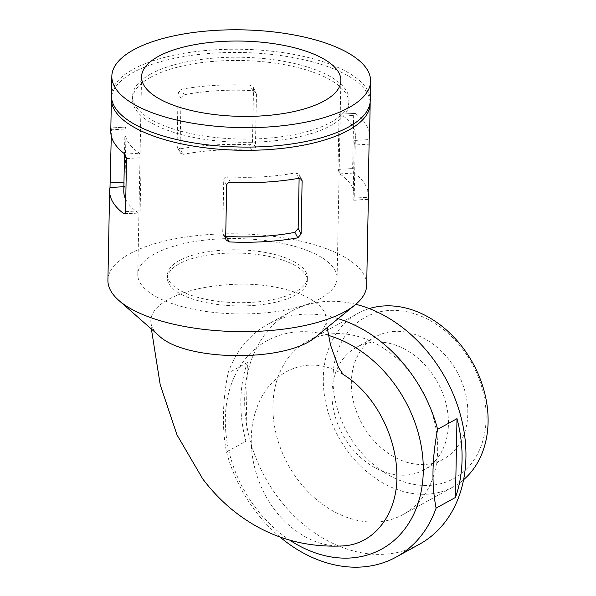 <?xml version="1.0" encoding="UTF-8"?>
<svg xmlns="http://www.w3.org/2000/svg" width="596" height="596" viewBox="0 0 596 596"><rect width="100%" height="100%" fill="white"/><g stroke="black" fill="none" stroke-linecap="round" stroke-linejoin="round"><path stroke-width="0.45" stroke-dasharray="2.98 2.23" d="M354.158 145.052L353.137 198.155C353.152 200.055 353.286 200.681 353.54 200.018A115.244 43.53 1.1 0 0 354.24 195.555A115.244 43.53 1.1 0 0 339.787 173.883L338.007 169.406L339.027 116.302C339.213 114.387 339.847 113.724 340.927 114.305A115.244 43.53 -178.9 0 1 355.387 135.977A115.244 43.53 -178.9 0 1 354.687 140.44L354.158 145.052L368.79 144.187M340.234 114.082L355.425 113.449A129.414 48.879 -178.9 0 1 369.55 136.246M367.926 199.436L353.383 200.301L367.836 199.168M299.125 178.256L298.872 173.972L296.048 172.758A115.244 43.53 -178.9 0 1 227.471 176.826C225.288 176.848 224.051 177.846 223.746 179.828L222.733 232.932L223.09 234.399L226.324 236.403M370.131 102.251A129.414 48.879 1.1 0 0 276.633 55.003A129.414 48.879 1.1 0 0 133.079 72.526A129.414 48.879 1.1 0 0 111.497 97.29M366.689 285.193A129.414 48.879 1.1 0 0 275.21 236.59A129.414 48.879 1.1 0 0 129.6 253.844A129.414 48.879 1.1 0 0 107.913 280.224M111.288 136L111.407 129.816L126.039 128.945L125.018 182.048L124.489 186.66A115.244 43.53 1.1 0 0 123.789 191.13M110.774 131.276A129.414 48.879 -178.9 0 1 111.139 127.939L125.637 127.082C125.89 126.419 126.024 127.037 126.039 128.945M125.756 199.481A115.244 43.53 1.1 0 0 138.25 212.794C139.33 213.375 139.963 212.712 140.149 210.798L141.17 157.694L139.389 153.217A115.244 43.53 -178.9 0 1 124.936 131.552A115.244 43.53 -178.9 0 1 125.637 127.082L111.139 127.939L111.407 129.816M180.223 148.821L177.377 147.555L177.064 146.176L178.077 93.073L181.37 89.244A129.414 48.879 -178.9 0 1 249.94 85.176L253.151 87.128L253.516 88.595L252.495 141.699C252.205 143.673 250.976 144.694 248.8 144.754A129.414 48.879 1.1 0 0 180.223 148.821L183.136 154.349L180.305 153.127L179.999 151.749L181.02 98.645L184.276 94.771A115.244 43.53 -178.9 0 1 252.853 90.696L256.086 92.7L256.451 94.175L253.516 88.595M367.888 191.1A129.414 48.879 1.1 0 0 354.277 173.026L352.638 168.541L353.659 115.438C353.823 113.531 354.411 112.86 355.425 113.449L340.234 114.074M343.348 374.728L341.903 373.744C305.435 351.96 267.224 373.99 256.243 409.75C244.047 443.357 254.425 491.253 284.18 520.748C302.053 538.248 321.356 546.659 342.097 545.966M328.448 335.399A118.917 92.097 -118.9 0 0 231.226 384.547A118.917 92.097 -118.9 0 0 289.872 540.229M245.895 441.271L247.407 362.495A132.908 102.929 -118.9 0 0 245.895 441.271L226.517 451.954C221.898 428.45 222.405 402.188 228.03 373.171A132.908 102.929 -118.9 0 1 267.917 324.239L291.176 311.425A132.908 102.929 -118.9 0 0 265.168 477.508A132.908 102.929 -118.9 0 0 419.465 544.237M226.517 451.954A132.908 102.929 -118.9 0 0 280.031 537.063M338.133 318.666A132.908 102.929 -118.9 0 0 267.917 324.239M247.407 362.495L228.03 373.171M437.695 449.913A98.981 76.653 -118.9 0 0 393.867 355.857A98.981 76.653 -118.9 0 0 307.551 341.143A98.981 76.653 -118.9 0 0 288.181 464.828A98.981 76.653 -118.9 0 0 403.09 514.527A98.981 76.653 -118.9 0 0 437.695 449.913M369.267 308.579A98.981 76.653 -118.9 0 0 357.935 313.377A98.981 76.653 -118.9 0 0 338.573 437.062A98.981 76.653 -118.9 0 0 453.482 486.761A98.981 76.653 -118.9 0 0 463.584 479.735M486.142 418.452A91.985 71.237 -118.9 0 0 372.724 313.921A91.985 71.237 -118.9 0 0 369.892 461.416A91.985 71.237 -118.9 0 0 486.142 418.452M408.342 462.69A69.956 54.169 61.1 0 1 353.927 403.485A69.956 54.169 61.1 0 1 375.823 336.666A69.956 54.169 61.1 0 1 457.028 371.785A69.956 54.169 61.1 0 1 443.342 459.196A69.956 54.169 61.1 0 1 408.342 462.69M179.21 260.631A69.956 26.425 1.1 0 0 167.483 274.89A69.956 26.425 1.1 0 0 236.917 302.656A69.956 26.425 1.1 0 0 307.365 277.58A69.956 26.425 1.1 0 0 257.912 251.303A69.956 26.425 1.1 0 0 179.21 260.631M154.468 254A99.681 37.652 1.1 0 0 137.765 274.324A99.681 37.652 1.1 0 0 236.701 313.883A99.681 37.652 1.1 0 0 337.09 278.146A99.681 37.652 1.1 0 0 266.621 240.71A99.681 37.652 1.1 0 0 154.468 254M150.691 77.242A108.249 40.886 1.1 0 0 132.55 99.309A108.249 40.886 1.1 0 0 239.994 142.273A108.249 40.886 1.1 0 0 349.01 103.466A108.249 40.886 1.1 0 0 272.491 62.811A108.249 40.886 1.1 0 0 150.691 77.242M150.751 74.008A108.249 40.886 1.1 0 0 132.617 96.075A108.249 40.886 1.1 0 0 240.061 139.032A108.249 40.886 1.1 0 0 349.077 100.232A108.249 40.886 1.1 0 0 272.551 59.57A108.249 40.886 1.1 0 0 150.751 74.008M370.235 100.635A129.414 48.879 1.1 0 0 278.749 52.031A129.414 48.879 1.1 0 0 133.139 69.285A129.414 48.879 1.1 0 0 111.459 95.665M256.451 94.175L255.431 147.272C255.133 149.253 253.889 150.252 251.706 150.274A115.244 43.53 1.1 0 0 183.136 154.349M124.974 213.584L138.95 213.025L124.4 213.89M179.143 263.872A69.956 26.425 1.1 0 0 167.424 278.131A69.956 26.425 1.1 0 0 236.858 305.89A69.956 26.425 1.1 0 0 307.305 280.82A69.956 26.425 1.1 0 0 257.852 254.544A69.956 26.425 1.1 0 0 179.143 263.872M388.957 473.366A69.956 54.169 61.1 0 1 334.55 414.16A69.956 54.169 61.1 0 1 356.445 347.341A69.956 54.169 61.1 0 1 437.65 382.468A69.956 54.169 61.1 0 1 423.965 469.879A69.956 54.169 61.1 0 1 388.957 473.366M158.715 335.474L158.543 335.317C153.753 331.041 151.183 326.534 150.833 321.803C150.468 314.792 154.804 308.236 163.833 302.135C179.97 291.891 202.893 285.983 232.604 284.404C280.127 281.774 325.401 298.44 326.012 318.19C326.593 324.552 323.442 330.556 316.558 336.204M355.79 304.303A132.908 102.929 -118.9 0 0 291.176 311.425M298.954 178.279L296.048 172.758M300.883 178.576L299.177 175.351M226.681 185.401L223.746 179.828M225.668 238.504L222.733 232.932M230.376 182.346L227.471 176.826M179.999 151.749L177.064 146.176M251.706 150.274L248.8 144.754M255.431 147.272L252.495 141.699M252.853 90.696L249.94 85.176M184.276 94.771L181.37 89.244M181.02 98.645L178.077 93.073M123.968 182.108L125.018 182.048M124.899 154.081L139.389 153.217M126.538 158.566L141.17 157.694M125.518 211.662L140.149 210.798M123.879 186.697L124.489 186.66M338.007 169.406L352.638 168.541M339.787 173.883L354.277 173.026M353.137 198.155L367.769 197.291M354.687 140.44L369.177 139.583M339.027 116.302L353.659 115.438M355.387 135.977L354.24 195.555M298.872 173.972L301.807 179.545M403.09 514.527L453.482 486.761M307.551 341.143L357.935 313.377M141.557 76.809L137.765 274.324M340.882 80.639L337.09 278.146M349.01 103.466L349.077 100.232M132.55 99.309L132.617 96.075M223.09 234.399L226.018 239.972M177.37 147.555L180.305 153.127M253.158 87.128L256.086 92.7M124.936 131.552L124.512 153.783M167.483 274.89L167.424 278.131M307.365 277.58L307.305 280.82M375.823 336.666L356.445 347.341M443.342 459.196L423.965 469.879M326.012 318.19L327.167 327.584M150.833 321.803L151.391 329.029"/><path stroke-width="0.89" d="M302.12 180.923L301.8 179.545L298.954 178.279A129.414 48.879 -178.9 0 1 230.376 182.346C228.208 182.406 226.972 183.426 226.681 185.401L225.668 238.504L226.026 239.972L229.236 241.924A129.414 48.879 1.1 0 0 297.806 237.856L301.099 234.027L302.12 180.923L300.883 178.576M111.497 97.29A129.414 48.879 1.1 0 0 111.392 98.906A129.414 48.879 1.1 0 0 239.845 150.259A129.414 48.879 1.1 0 0 370.168 103.875A129.414 48.879 1.1 0 0 370.131 102.251M111.288 136L109.999 187.516A129.414 48.879 1.1 0 0 109.627 190.854L107.913 280.224A129.414 48.879 1.1 0 0 118.783 300.377A129.414 48.879 1.1 0 0 236.359 331.585A129.414 48.879 1.1 0 0 355.052 304.914A129.414 48.879 1.1 0 0 366.689 285.193L368.402 195.823A129.414 48.879 1.1 0 0 367.888 191.1M109.627 190.854A129.414 48.879 1.1 0 0 123.752 213.659C124.765 214.24 125.354 213.577 125.518 211.662L126.538 158.566L124.899 154.081A129.414 48.879 -178.9 0 1 110.774 131.276L111.392 98.906M124.974 213.584L123.752 213.659L124.4 213.882M370.168 103.875L369.55 136.246A129.414 48.879 -178.9 0 1 369.177 139.583L368.037 199.161A129.414 48.879 1.1 0 0 368.402 195.823M151.391 329.029L160.22 384.778L176.997 434.894L202.7 478.856C210.701 489.472 219.738 499.098 229.803 507.732C262.233 535.044 299.661 547.791 342.097 545.966C376.337 544.662 399.156 510.452 396.757 471.317C395.386 434.67 374.608 393.613 343.102 374.444M289.872 540.229A118.917 92.097 -118.9 0 0 423.279 471.443A118.917 92.097 -118.9 0 0 328.448 335.399M280.031 537.063A132.908 102.929 -118.9 0 0 396.206 557.051A132.908 102.929 -118.9 0 0 436.101 508.127C431.482 484.623 431.988 458.361 437.613 429.343A132.908 102.929 -118.9 0 0 338.133 318.666M455.478 497.444A132.908 102.929 -118.9 0 0 462.056 459.613A132.908 102.929 -118.9 0 0 456.99 418.66L455.478 497.444L436.101 508.127M456.99 418.66L437.613 429.343M463.584 479.735A98.981 76.653 -118.9 0 0 488.087 422.147A98.981 76.653 -118.9 0 0 369.267 308.579M158.26 56.486A99.681 37.652 1.1 0 0 141.557 76.809A99.681 37.652 1.1 0 0 240.493 116.369A99.681 37.652 1.1 0 0 340.882 80.639A99.681 37.652 1.1 0 0 270.413 43.203A99.681 37.652 1.1 0 0 158.26 56.486M111.832 76.236L111.459 95.665A129.414 48.879 1.1 0 0 239.905 147.026A129.414 48.879 1.1 0 0 370.235 100.635L370.608 81.205A129.414 48.879 1.1 0 0 279.122 32.601A129.414 48.879 1.1 0 0 133.511 49.855A129.414 48.879 1.1 0 0 111.832 76.236A129.414 48.879 1.1 0 0 240.277 127.596A129.414 48.879 1.1 0 0 370.608 81.205M229.236 241.924L226.324 236.403A115.244 43.53 1.1 0 0 294.901 232.336L298.164 228.454L299.125 178.256M124.512 153.783L123.789 191.13A115.244 43.53 1.1 0 0 125.756 199.481M355.052 304.914L316.558 336.204C288.233 362.636 184.887 361.839 158.715 335.474L118.783 300.377M396.206 557.051L419.465 544.237A132.908 102.929 -118.9 0 0 465.93 457.482A132.908 102.929 -118.9 0 0 355.79 304.303M301.099 234.027L298.164 228.454M297.806 237.856L294.901 232.336M110.387 182.912L123.968 182.108M109.999 187.516L123.879 186.697M327.167 327.584L330.542 345.084L338.55 367.494L343.348 374.728"/></g></svg>
